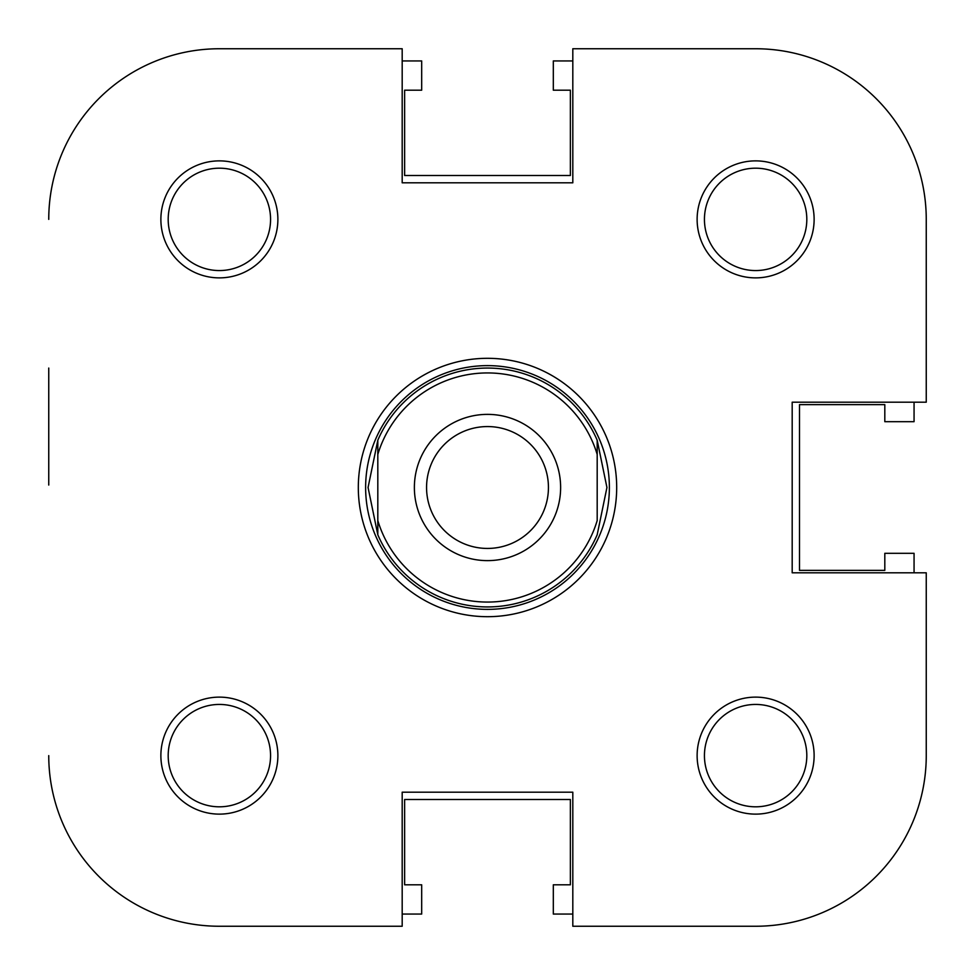 <?xml version="1.0" encoding="UTF-8"?>
<svg xmlns="http://www.w3.org/2000/svg" width="975" height="975" viewBox="0 0 975 975"><rect width="100%" height="100%" fill="white"/><g stroke="black" fill="none" stroke-linecap="round" stroke-linejoin="round"><path stroke-width="1.46" d="M402.188 926.25L219.375 926.25L402.188 926.25L402.188 792.188L572.812 792.188L572.812 926.25L755.625 926.25A170.625 170.625 0 0 0 926.25 755.625L926.25 572.812L792.188 572.812L792.188 402.188L926.25 402.188L926.25 219.375A170.625 170.625 0 0 0 755.625 48.75L572.812 48.75L572.812 182.812L402.188 182.812L402.188 48.75L219.375 48.75L402.188 48.75M48.75 368.062L48.75 485.062M277.875 755.625A58.5 58.5 0 0 1 219.375 814.125A58.5 58.5 0 0 1 160.875 755.625A58.5 58.5 0 0 1 219.375 697.125A58.5 58.5 0 0 1 277.875 755.625M168.188 755.625A51.188 51.188 0 0 0 219.375 806.812A51.188 51.188 0 0 0 270.562 755.625A51.188 51.188 0 0 0 219.375 704.438A51.188 51.188 0 0 0 168.188 755.625M277.875 219.375A58.5 58.5 0 0 1 219.375 277.875A58.5 58.5 0 0 1 160.875 219.375A58.5 58.5 0 0 1 219.375 160.875A58.5 58.5 0 0 1 277.875 219.375M168.188 219.375A51.188 51.188 0 0 0 219.375 270.562A51.188 51.188 0 0 0 270.562 219.375A51.188 51.188 0 0 0 219.375 168.188A51.188 51.188 0 0 0 168.188 219.375M814.125 219.375A58.5 58.5 0 0 1 755.625 277.875A58.5 58.5 0 0 1 697.125 219.375A58.5 58.5 0 0 1 755.625 160.875A58.5 58.5 0 0 1 814.125 219.375M704.438 219.375A51.188 51.188 0 0 0 755.625 270.562A51.188 51.188 0 0 0 806.812 219.375A51.188 51.188 0 0 0 755.625 168.188A51.188 51.188 0 0 0 704.438 219.375M814.125 755.625A58.5 58.5 0 0 1 755.625 814.125A58.5 58.5 0 0 1 697.125 755.625A58.5 58.5 0 0 1 755.625 697.125A58.5 58.5 0 0 1 814.125 755.625M704.438 755.625A51.188 51.188 0 0 0 755.625 806.812A51.188 51.188 0 0 0 806.812 755.625A51.188 51.188 0 0 0 755.625 704.438A51.188 51.188 0 0 0 704.438 755.625M616.688 487.5A129.188 129.188 0 0 1 487.5 616.688A129.188 129.188 0 0 1 358.312 487.5A129.188 129.188 0 0 1 487.5 358.312A129.188 129.188 0 0 1 616.688 487.5M926.25 402.188L926.25 219.375M219.375 48.75A170.625 170.625 0 0 0 48.75 219.375M48.75 755.625A170.625 170.625 0 0 0 219.375 926.25M487.5 372.938A114.562 114.562 0 0 0 377.812 454.435L377.812 440.237A119.438 119.438 0 0 1 597.188 440.237L606.938 487.5L597.188 534.763A119.438 119.438 0 0 1 377.812 534.763L368.062 487.5L377.812 440.237L377.812 520.565A114.562 114.562 0 0 0 597.188 520.565L597.188 454.435A114.562 114.562 0 0 0 487.5 372.938M487.5 609.375A121.875 121.875 0 0 0 609.375 487.5A121.875 121.875 0 0 0 487.5 365.625A121.875 121.875 0 0 0 365.625 487.5A121.875 121.875 0 0 0 487.5 609.375M487.5 560.625A73.125 73.125 0 0 1 414.375 487.5A73.125 73.125 0 0 1 487.5 414.375A73.125 73.125 0 0 1 560.625 487.5A73.125 73.125 0 0 1 487.5 560.625M487.5 426.562A60.938 60.938 0 0 0 426.562 487.5A60.938 60.938 0 0 0 487.5 548.438A60.938 60.938 0 0 0 548.438 487.5A60.938 60.938 0 0 0 487.5 426.562M597.188 440.237L597.188 454.435L597.188 440.237M377.812 520.565L377.812 534.763L377.812 520.565M914.062 572.812L914.062 553.312L884.812 553.312L884.812 570.375L799.5 570.375L799.5 404.625L884.812 404.625L884.812 421.688L914.062 421.688L914.062 402.188M572.812 60.938L553.312 60.938L553.312 90.188L570.375 90.188L570.375 175.5L404.625 175.5L404.625 90.188L421.688 90.188L421.688 60.938L402.188 60.938M402.188 914.062L421.688 914.062L421.688 884.812L404.625 884.812L404.625 799.5L570.375 799.5L570.375 884.812L553.312 884.812L553.312 914.062L572.812 914.062"/></g></svg>
